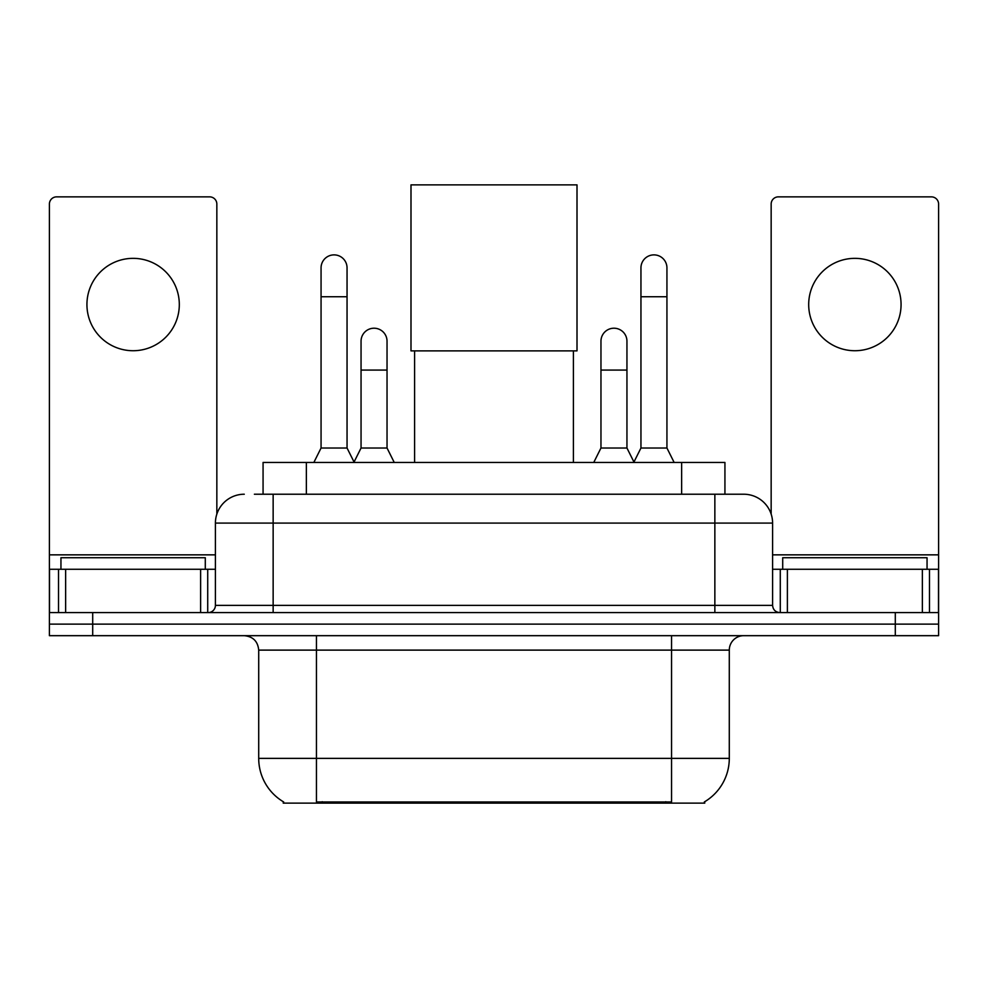 <?xml version="1.0" encoding="UTF-8"?>
<svg xmlns="http://www.w3.org/2000/svg" width="988" height="988" viewBox="0 0 988 988"><rect width="100%" height="100%" fill="white"/><g stroke="black" fill="none" stroke-linecap="round" stroke-linejoin="round"><path stroke-width="1.48" d="M263.067 494.222L263.067 462.458L724.933 462.458L724.933 494.222M704.753 801.713L704.753 803.133L283.247 803.133L283.247 801.713M283.68 801.96A50.524 50.524 0 0 1 258.708 758.376L316.444 758.376L316.444 801.96L671.556 801.96L671.556 758.376L729.292 758.376L729.292 650.116A14.437 14.437 0 0 1 743.729 635.679M258.708 758.376L258.708 650.116C257.856 641.348 253.039 636.531 244.271 635.679M704.321 801.96A50.524 50.524 0 0 0 729.292 758.376M92.699 635.679L938.6 635.679L938.6 624.132L49.4 624.132L49.4 635.679L92.699 635.679L92.699 624.132L49.4 624.132L49.4 569.273L65.64 569.273L65.64 612.585M255.04 494.222L743.729 494.222A28.874 28.874 0 0 1 772.591 523.084L772.591 605.372C773.024 609.757 775.432 612.152 779.816 612.585M254.385 494.222L273.145 494.222L273.145 523.084L215.409 523.084L215.409 605.372A7.212 7.212 0 0 1 208.184 612.585M244.271 494.222A28.874 28.874 0 0 0 215.409 523.084M895.301 635.679L895.301 624.132L938.6 624.132L938.6 569.273L938.6 612.585L49.4 612.585M895.301 612.585L895.301 624.132L92.699 624.132L92.699 612.585M772.591 523.084L714.855 523.084L714.855 494.222L743.729 494.222M205.294 569.273L205.294 557.726L60.947 557.726L60.947 569.273M133.121 258.35A46.189 46.189 0 0 0 86.932 304.539A46.189 46.189 0 0 0 133.121 350.728A46.189 46.189 0 0 0 179.31 304.539A46.189 46.189 0 0 0 133.121 258.35M200.613 612.585L200.613 569.273L65.64 569.273M216.841 514.069L216.841 204.071A7.212 7.212 0 0 0 209.629 196.859L56.612 196.859A7.212 7.212 0 0 0 49.4 204.071L49.4 569.273M200.613 569.273L215.409 569.273M927.053 569.273L927.053 557.726L782.706 557.726L782.706 569.273M414.602 350.876L414.602 462.458M573.398 350.876L573.398 462.458M410.996 184.867L577.004 184.867L577.004 350.876L410.996 350.876L410.996 184.867M313.851 462.458L321.063 448.021L347.047 448.021L354.272 462.458M347.047 448.021L347.047 267.872A12.992 12.992 0 0 0 334.055 254.879A12.992 12.992 0 0 1 334.87 254.904M321.063 448.021L321.063 296.746L347.047 296.746M321.063 296.746L321.063 267.872A12.992 12.992 0 0 1 334.055 254.879M633.728 462.458L640.953 448.021L666.937 448.021L674.149 462.458M666.937 448.021L666.937 267.872A12.992 12.992 0 0 0 653.945 254.879A12.992 12.992 0 0 1 654.76 254.904M640.953 448.021L640.953 296.746L666.937 296.746M640.953 296.746L640.953 267.872A12.992 12.992 0 0 1 653.945 254.879M354.05 462.026L361.052 448.021L387.037 448.021L394.249 462.458M387.037 448.021L387.037 341.206A12.992 12.992 0 0 0 374.86 328.238A12.992 12.992 0 0 1 387.037 341.206M361.052 448.021L361.052 370.08L387.037 370.08M361.052 370.08L361.052 341.206A12.992 12.992 0 0 1 374.86 328.238M593.751 462.458L600.963 448.021L626.948 448.021L633.95 462.026M626.948 448.021L626.948 341.206A12.992 12.992 0 0 0 614.771 328.238A12.992 12.992 0 0 1 626.948 341.206M600.963 448.021L600.963 370.08L626.948 370.08M600.963 370.08L600.963 341.206A12.992 12.992 0 0 1 614.771 328.238M854.879 258.35A46.189 46.189 0 0 0 808.69 304.539A46.189 46.189 0 0 0 854.879 350.728A46.189 46.189 0 0 0 901.068 304.539A46.189 46.189 0 0 0 854.879 258.35M922.36 612.585L922.36 569.273L787.387 569.273L787.387 612.585M922.36 569.273L938.6 569.273L938.6 204.071A7.212 7.212 0 0 0 931.388 196.859L778.371 196.859A7.212 7.212 0 0 0 771.159 204.071L771.159 514.069M772.591 569.273L787.387 569.273M665.776 803.133L665.776 801.713M322.224 803.133L322.224 801.713M306.366 494.222L306.366 462.458M681.634 494.222L681.634 462.458M671.556 635.679L671.556 650.116L258.708 650.116M729.292 650.116L671.556 650.116L671.556 758.376L316.444 758.376L316.444 635.679M273.145 612.585L273.145 605.372L772.591 605.372M215.409 605.372L273.145 605.372L273.145 523.084L714.855 523.084L714.855 612.585M215.409 554.848L49.4 554.848M207.715 569.273L207.715 612.585M49.511 569.273L49.511 612.585M58.527 612.585L58.527 569.273M938.6 554.848L772.591 554.848M938.489 612.585L938.489 569.273M929.473 569.273L929.473 612.585M780.285 612.585L780.285 569.273"/></g></svg>
